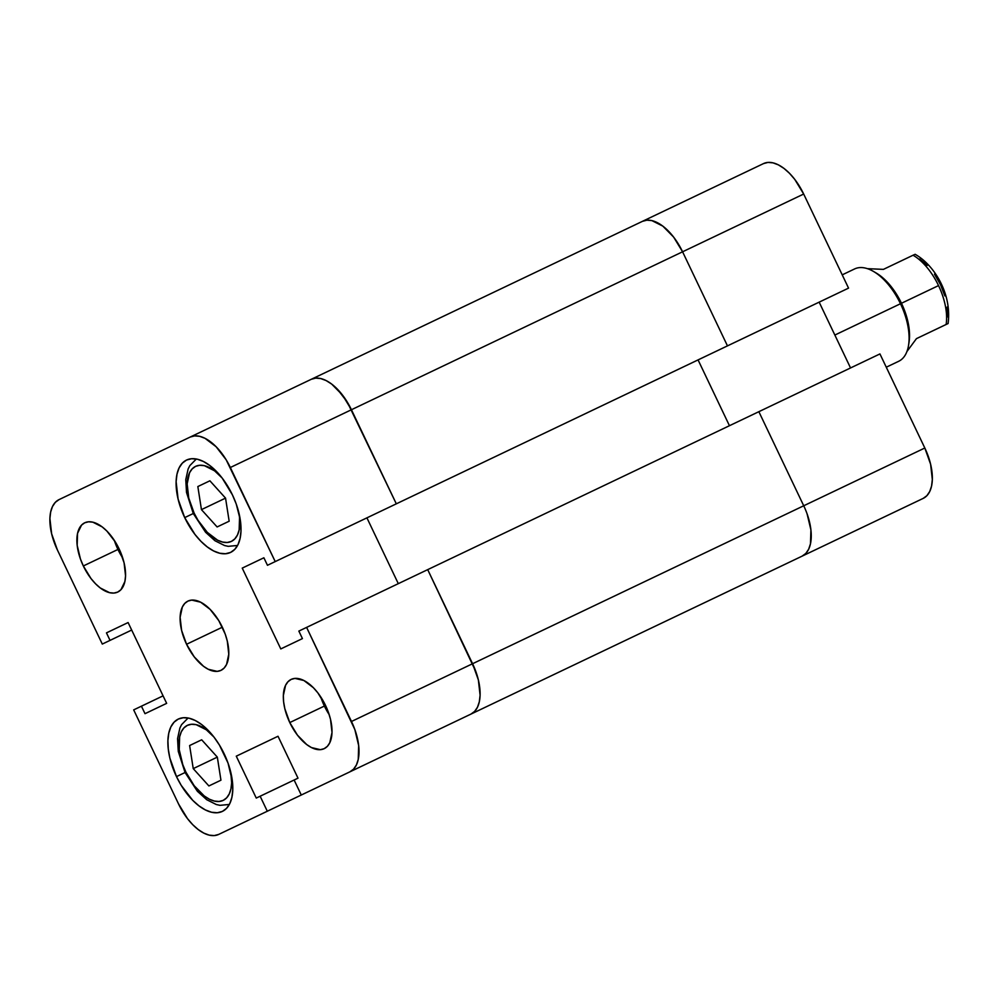 <?xml version="1.0" encoding="UTF-8"?>
<svg xmlns="http://www.w3.org/2000/svg" width="998" height="998" viewBox="0 0 998 998"><rect width="100%" height="100%" fill="white"/><g stroke="black" fill="none" stroke-linecap="round" stroke-linejoin="round"><path stroke-width="1.5" d="M196.344 459.005L189.807 465.642L188.123 468.998L185.778 479.676L186.501 492.388L193.288 513.521L194.123 513.122A41.567 21.469 64.5 0 1 191.429 469.734A41.567 21.469 64.5 0 1 222.142 478.03L214.558 470.806L204.39 465.679L199.725 465.28L195.608 466.353L192.165 468.885L189.558 472.753L187.15 483.88L188.747 498.064L194.123 513.122L197.991 520.27L207.334 532.408L217.614 540.205L222.616 542.076L227.27 542.475L231.399 541.403L234.829 538.87L237.449 535.003L239.146 529.938L239.557 517.039L236.252 504.09L232.409 494.858A51.16 26.422 64.5 0 1 230.588 552.418A51.16 26.422 64.5 0 1 184.705 517.613L193.288 513.521L184.705 517.613L194.947 534.417L200.96 541.353L207.272 546.929L213.622 550.946L219.785 553.254L225.511 553.74L230.588 552.418L234.817 549.312L238.035 544.546L240.119 538.309L241.005 530.849L239.021 513.396A41.567 21.469 64.5 0 1 226.147 542.525A41.567 21.469 64.5 0 1 194.123 513.122L193.288 513.521L205.576 532.258L214.957 540.729L224.488 545.507L228.193 546.343L237.574 545.457M188.123 717.999L181.586 724.635L179.902 727.991L177.557 738.67L178.28 751.382L185.067 772.514L185.902 772.115A41.567 21.469 64.5 0 1 183.208 728.727A41.567 21.469 64.5 0 1 213.934 737.023L207.933 730.112L201.633 724.536L195.284 720.519L189.121 718.211L183.395 717.724L178.318 719.059L174.089 722.165L170.858 726.918L168.774 733.156L167.901 740.628L168.275 749.036L169.872 758.068L176.484 776.606L185.067 772.514L176.484 776.606L181.237 785.401L192.739 800.346L199.051 805.922L205.401 809.952L211.564 812.247L217.29 812.746L222.367 811.411A51.16 26.422 64.5 0 1 176.484 776.606A51.16 26.422 64.5 0 1 178.318 719.059A51.16 26.422 64.5 0 1 224.188 753.852A51.16 26.422 64.5 0 1 222.367 811.411L226.596 808.305L229.814 803.54L231.91 797.302L232.784 789.842L232.409 781.422L228.031 763.083L219.435 745.069L213.946 737.048L206.337 729.812L196.169 724.673L191.516 724.274L187.387 725.359L183.944 727.879L181.337 731.746L179.64 736.811L179.228 749.71L182.784 764.618L185.902 772.115L194.223 785.775L204.228 795.942L209.393 799.211L214.395 801.07L219.049 801.481L223.178 800.396L226.621 797.864L229.228 793.996L230.925 788.931L231.636 782.869L230.812 772.427A41.567 21.469 64.5 0 1 217.926 801.519A41.567 21.469 64.5 0 1 185.902 772.115L185.067 772.514L197.355 791.252L206.748 799.722L216.267 804.513L219.972 805.336L229.353 804.45M324.387 706.06A38.373 19.823 -115.5 0 0 329.178 714.605L324.387 706.06L289.782 722.564L324.387 706.06L320.77 696.966A38.373 19.823 -115.5 0 0 324.387 706.06M325.56 705.499A38.373 19.823 64.5 0 1 324.188 748.662A38.373 19.823 64.5 0 1 289.782 722.564L297.466 735.177L306.71 744.558L311.476 747.577L320.383 749.673L324.188 748.662L327.369 746.342L329.777 742.761L332.01 732.495L330.525 719.408L328.442 712.422L325.56 705.499L317.875 692.899L313.372 687.697L303.879 680.499L294.959 678.403L291.154 679.401L287.985 681.734L285.565 685.302L283.345 695.581L283.619 701.893L284.829 708.667L289.782 722.564A38.373 19.823 64.5 0 1 291.154 679.401A38.373 19.823 64.5 0 1 325.56 705.499M117.939 549.461A38.373 19.823 -115.5 0 0 122.729 558.007L117.939 549.461L83.333 565.966L117.939 549.461L114.308 540.355A38.373 19.823 -115.5 0 0 117.939 549.461M119.111 548.9A38.373 19.823 64.5 0 1 117.739 592.064A38.373 19.823 64.5 0 1 83.333 565.966L91.018 578.566L95.534 583.768L100.262 587.959L109.643 592.7L113.934 593.062L117.739 592.064L120.92 589.731L124.9 581.485L125.561 575.883L124.076 562.797L119.111 548.9L115.543 542.301L106.923 531.098L102.195 526.907L92.814 522.166L88.51 521.804L84.705 522.802L81.537 525.123L77.545 533.381L77.17 545.282L80.451 559.042L83.333 565.966A38.373 19.823 64.5 0 1 84.705 522.802A38.373 19.823 64.5 0 1 119.111 548.9M186.564 644.271L222.342 627.206A38.373 19.823 64.5 0 1 220.97 670.369A38.373 19.823 64.5 0 1 186.564 644.271A38.373 19.823 64.5 0 1 187.936 601.095A38.373 19.823 64.5 0 1 222.342 627.206L186.564 644.271L194.248 656.871L203.48 666.252L208.245 669.271L217.165 671.367L220.97 670.369L224.138 668.036L226.558 664.468L228.779 654.189L227.294 641.103L225.224 634.117L218.774 620.606L210.141 609.391L200.648 602.193L191.741 600.097L187.936 601.095L184.755 603.428L182.347 606.996L180.114 617.275L181.599 630.362L186.564 644.271M301.284 795.019L218.699 834.415L214.258 835.576L209.243 835.151L203.854 833.13L198.29 829.612L192.776 824.735L187.524 818.672L178.555 803.964L133.682 709.877L141.429 706.185L145.009 713.682L166.654 703.353L128.106 622.552L106.462 632.869L110.042 640.379L102.295 644.072L57.41 549.985L102.295 644.072L131.686 630.05L110.042 640.379L106.462 632.869L128.106 622.552L166.654 703.353L145.009 713.682L141.429 706.185L163.073 695.856L133.682 709.877L178.555 803.964A44.76 23.129 64.5 0 0 218.699 834.415L267.302 811.237L260.141 796.229L267.302 811.237L301.284 795.019L294.123 780.012L298.003 778.166L278.018 736.262L236.277 756.172L256.261 798.076L294.123 780.012L256.261 798.076L236.277 756.172L278.018 736.262L298.003 778.166L294.123 780.012L301.284 795.019L349.886 771.841L301.284 795.019M427.705 569.633L306.611 627.393L351.483 721.479L472.578 663.72L427.705 569.633L306.611 627.393L354.839 729.55L358.669 745.606L358.232 759.503L356.411 764.955L353.591 769.121L349.886 771.841L470.981 714.081L474.674 711.362L477.493 707.195L479.327 701.744L480.088 695.207L478.366 679.937L475.934 671.791L427.705 569.633L472.578 663.72L351.483 721.479A44.76 23.129 64.5 0 1 349.886 771.841L470.981 714.081A44.76 23.129 -115.5 0 0 472.578 663.72A44.76 23.129 64.5 0 1 470.981 714.081L802.13 556.136L470.981 714.081L474.674 711.362L477.493 707.195L479.327 701.744L480.088 695.207L478.366 679.937L472.578 663.72L803.727 505.774L472.578 663.72L427.705 569.633L758.854 411.687L427.705 569.633M57.41 549.985L51.634 533.768L49.9 518.498L50.661 511.962L52.495 506.51L55.314 502.343L59.019 499.624L190.206 437.049L194.647 435.889L199.65 436.313L205.039 438.334L216.117 446.73L226.184 459.816L275.223 561.587L267.464 565.292L263.884 557.782L242.24 568.111L280.787 648.925L302.431 638.595L298.851 631.085L306.611 627.393L298.851 631.085L302.431 638.595L280.787 648.925L242.24 568.111L263.884 557.782L267.464 565.292L396.318 503.828L347.279 402.057L337.212 388.971L331.698 384.093L326.134 380.575L320.745 378.566L315.73 378.13L311.289 379.29L59.019 499.624A44.76 23.129 64.5 0 0 57.41 549.985M232.409 494.858L222.167 478.054L209.854 465.542L203.492 461.525L197.342 459.217L191.616 458.731L186.539 460.053L182.31 463.159L179.079 467.925L176.995 474.162L176.122 481.622L178.093 499.075L184.705 517.613A51.16 26.422 64.5 0 1 186.539 460.053A51.16 26.422 64.5 0 1 232.409 494.858M398.302 583.655L366.915 517.85L398.302 583.655M396.318 503.828L351.433 409.741L230.338 467.501L275.223 561.587L727.467 345.882L682.582 251.795L351.433 409.741A44.76 23.129 -115.5 0 0 311.289 379.29L190.206 437.049A44.76 23.129 64.5 0 1 230.338 467.501L351.433 409.741L396.318 503.828L351.433 409.741L682.582 251.795A44.76 23.129 -115.5 0 0 642.438 221.344L311.289 379.29A44.76 23.129 64.5 0 1 351.433 409.741L342.476 395.046L331.698 384.093L326.134 380.575L320.745 378.566L315.73 378.13L311.289 379.29L642.438 221.344L646.891 220.184L642.438 221.344A44.76 23.129 64.5 0 1 682.582 251.795L673.625 237.087L662.847 226.134L651.894 220.608L646.891 220.184L651.894 220.608L662.847 226.134L673.625 237.087L682.582 251.795L803.677 194.036L848.55 288.123L727.467 345.882L682.582 251.795L727.467 345.882L682.582 251.795L803.677 194.036L794.72 179.328L789.455 173.265L783.941 168.388L778.378 164.87L772.988 162.849L767.973 162.424L763.532 163.585L642.438 221.344L763.532 163.585A44.76 23.129 -115.5 0 1 803.677 194.036L848.55 288.123L396.318 503.828M201.671 739.792L217.327 757.12L220.945 780.199L208.894 785.95L193.238 768.622L189.62 745.543L201.671 739.792L189.62 745.543L193.238 768.622L217.327 757.12L201.671 739.792M220.945 780.199L217.327 757.12L193.238 768.622L208.894 785.95L220.945 780.199M225.548 498.127L229.166 521.206L217.115 526.956L201.446 509.629L197.841 486.55L209.892 480.799L225.548 498.127L209.892 480.799L197.841 486.55L201.446 509.629L225.548 498.127L201.446 509.629L217.115 526.956L229.166 521.206L225.548 498.127M802.13 556.136A44.76 23.129 -115.5 0 0 803.727 505.774L758.854 411.687L803.727 505.774L758.854 411.687L879.937 353.928L924.822 448.015L879.937 353.928L758.854 411.687L803.727 505.774A44.76 23.129 64.5 0 1 802.13 556.136L805.835 553.416L808.654 549.249L810.476 543.798L810.912 529.901L807.083 513.845L810.912 529.901L810.476 543.798L808.654 549.249L805.835 553.416L802.13 556.136L923.225 498.376L802.13 556.136M729.451 425.709L698.064 359.904L729.451 425.709M923.225 498.376L926.917 495.657L929.737 491.49L931.571 486.038L932.332 479.502L930.61 464.232L924.822 448.015L803.727 505.774L924.822 448.015A44.76 23.129 -115.5 0 1 923.225 498.376M850.545 367.95L819.158 302.144L850.545 367.95M886.236 268.025L892.736 264.919M886.274 367.202L898.662 361.301A51.16 26.422 -115.5 0 0 900.483 303.741L834.852 335.054L900.483 303.741A51.16 26.422 64.5 0 1 908.592 345.083L909.066 342.027A47.966 24.775 -115.5 0 0 901.468 303.267L938.532 285.59A47.966 24.775 -115.5 0 0 913.07 255.226L883.417 269.373L867.387 268.662L883.417 269.373L913.07 255.226A47.966 24.775 64.5 0 1 938.532 285.59L901.468 303.267A47.966 24.775 64.5 0 1 908.804 343.512M874.822 272.254A47.966 24.775 64.5 0 1 901.468 303.267A47.966 24.775 -115.5 0 0 876.132 272.978L873.462 271.419A51.16 26.422 64.5 0 1 900.483 303.741A51.16 26.422 -115.5 0 0 854.612 268.936L842.225 274.849M947.252 316.99L947.164 307.022M944.856 295.919L940.503 284.655L934.477 274.176M927.317 265.393L919.62 259.056M947.975 323.601L946.116 324.487A47.966 24.775 -115.5 0 0 938.532 285.59A47.966 24.775 64.5 0 1 946.116 324.487L916.451 338.634L906.92 351.546L916.451 338.634L946.74 324.188M914.093 254.739L913.07 255.226L914.093 254.739M915.066 254.278C933.305 264.345 952.104 292.738 948.1 323.539"/></g></svg>
